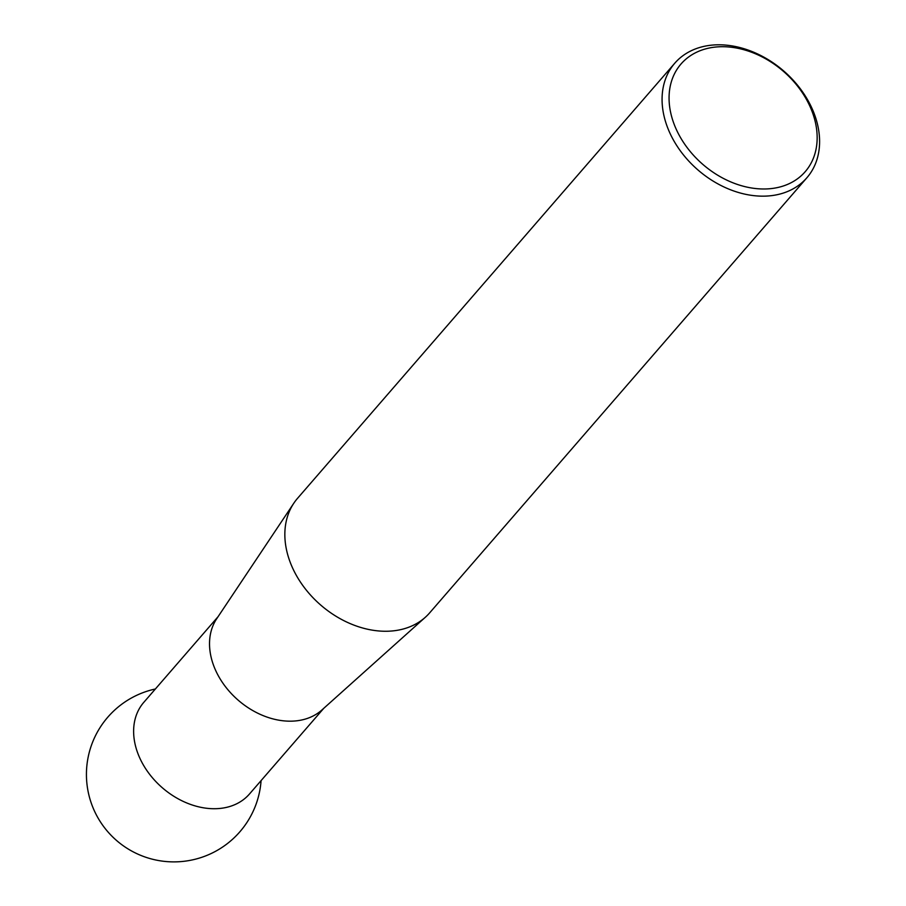 <?xml version="1.0" encoding="UTF-8"?>
<svg xmlns="http://www.w3.org/2000/svg" width="906" height="906" viewBox="0 0 906 906"><rect width="100%" height="100%" fill="white"/><g stroke="black" fill="none" stroke-linecap="round" stroke-linejoin="round"><path stroke-width="1.36" d="M771.81 188.516A82.186 61.551 40.9 0 0 811.368 109.649A82.186 61.551 40.9 0 0 714.415 47.18A82.186 61.551 40.9 0 0 674.857 126.059A82.186 61.551 40.9 0 0 771.81 188.516M710.304 45.3A87.429 65.481 -139.1 0 1 801.255 90.034A87.429 65.481 -139.1 0 1 806.895 177.746A87.429 65.481 -139.1 0 1 771.357 195.662A87.429 65.481 -139.1 0 1 680.417 150.928A87.429 65.481 -139.1 0 1 674.777 63.205A87.429 65.481 -139.1 0 1 710.304 45.3M674.777 63.205L297.553 498.311A87.429 65.481 40.9 0 0 293.804 503.226A87.429 65.481 40.9 0 0 305.639 589.262A87.429 65.481 40.9 0 0 394.144 630.757A87.429 65.481 40.9 0 0 425.344 617.258A87.429 65.481 40.9 0 0 429.671 612.852L806.895 177.746M425.344 617.258L321.913 709.976A69.943 52.389 -139.1 0 1 296.953 720.78A69.943 52.389 -139.1 0 1 226.16 687.586A69.943 52.389 -139.1 0 1 216.693 618.753L293.804 503.226M323.759 708.322L249.478 793.996A69.943 52.389 -139.1 0 1 221.053 808.322A69.943 52.389 -139.1 0 1 138.55 755.162A69.943 52.389 -139.1 0 1 143.782 702.365L218.063 616.692M155.379 688.99A87.429 87.429 0 0 0 92.854 807.337A87.429 87.429 0 0 0 261.075 780.632"/></g></svg>
